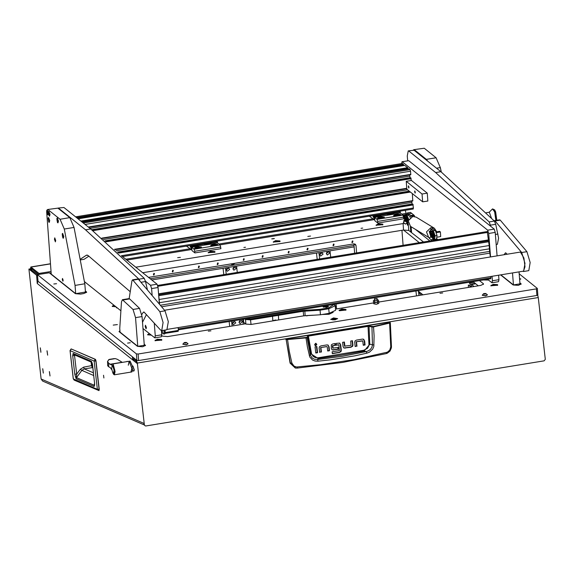 <?xml version="1.0" encoding="UTF-8"?>
<svg xmlns="http://www.w3.org/2000/svg" width="574" height="574" viewBox="0 0 574 574"><rect width="100%" height="100%" fill="white"/><g stroke="black" fill="none" stroke-linecap="round" stroke-linejoin="round"><path stroke-width="0.86" d="M40.811 351.18L40.503 348.956L40.811 351.18M40.919 352.12L40.352 348.009L40.919 352.12M47.513 354.072L47.204 351.84L47.513 354.072M47.62 355.012L47.046 350.893L47.62 355.012M49.888 374.901L49.579 372.677L49.888 374.901M49.995 375.848L49.421 371.73L49.995 375.848M43.186 372.017L42.878 369.792L43.186 372.017M43.294 372.957L42.727 368.838L43.294 372.957M233.683 263.502L232.513 263.688M234.866 263.308L233.223 264.714L231.329 263.882M103.908 378.001L103.528 375.238L103.908 378.001M50.01 375.977L49.4 371.593L50.01 375.977M43.308 373.093L42.698 368.709L43.308 373.093M47.635 355.141L47.025 350.757L47.635 355.141M40.933 352.257L40.331 347.873L40.933 352.257M132.529 356.942L136.325 360.106L137.344 363.084L144.375 424.817L145.136 425.865L145.832 425.951L544.152 360.845L545.3 359.288L538.269 297.547L137.344 363.084M50.412 263.775L30.845 266.975L39.039 273.425L51.014 271.466M30.867 269.371L31.183 268.367L38.817 274.48M150.23 278.77L354.036 245.457M30.845 266.975L30.444 269.034M144.002 424.817L42.605 381.093L41.091 379.005L143.816 423.303L144.375 424.817M136.691 361.842L133.907 359.618L132.601 359.833L136.985 363.342L136.425 361.419L132.501 358.276L132.4 356.963M132.816 358.528L132.601 359.833L37.238 283.484L36.593 275.211L28.887 269.091L41.091 379.005M37.511 274.695L30.085 268.955M36.593 275.211L37.518 275.061M537.68 295.223L538.269 297.547M145.136 425.865L143.974 424.645M37.238 283.484L38.042 281.289M39.584 274.35L39.039 273.425M95.227 359.274L96.03 360.946L99.259 389.244L98.857 390.636L97.35 389.301L73.314 378.94L70.085 350.642L94.122 361.01L95.858 361.003L99.08 389.294L97.35 389.301L94.122 361.01L95.255 359.267L96.023 360.938L95.607 359.518L71.183 348.906L95.227 359.274M70.997 348.985L70.078 350.492M92.486 364.196L94.516 382.585L92.414 364.131L91.438 361.319L92.471 364.052M94.588 382.657L94.165 386.524L76.155 378.761L74.764 374.104L72.661 355.658L73.135 353.426L74.003 354.632L91.998 362.388M72.661 355.658L74.57 355.629L74.749 354.954M74.764 374.104L76.672 374.069L74.57 355.629L75.424 355.241M76.155 378.761L76.672 374.069L80.267 369.276L81.867 370.402L76.471 377.599L94.48 385.362L94.165 386.524M94.653 385.262L94.574 382.506M92.392 367.439L91.309 362.094L91.56 365.609L92.206 367.36L92.816 367.625M93.411 372.835L84.27 368.895L83.625 367.145L80.267 369.276M92.809 367.582L84.27 368.895L81.867 370.402L93.713 375.518M297.361 368.106L342.793 362.431L386.331 353.57L342.829 362.431L297.346 368.113L295.725 368.063L290.422 363.184L286.103 339.629L306.394 337.878L308.46 336.055L368.479 326.283L371.945 326.972L372.461 344.909L371.909 347.248L370.539 349.265L368.587 350.736L366.298 351.561L364.045 351.051L341.186 355.191L318.233 358.542L311.058 353.893L310.362 355.062L307.018 337.354L287.474 339.392L286.089 338.983L290.107 363.141L295.258 367.984M366.958 353.189L366.298 351.561L342.348 356.296L317.637 359.518L317.982 361.197L330.516 359.819L355.005 355.815L366.958 353.189L369.548 352.142L372.655 349.15L373.789 346.452L374.076 335.876L373.509 326.907L389.631 323.083L390.743 346.875L389.811 350.025L387.414 352.149L354.144 359.604L320.457 364.734L296.543 367.008L293.945 366.047L291.886 363.033L290.107 363.141M286.089 338.983L389.567 322.071L390.291 322.71L389.631 323.083L389.437 322.724L373.322 326.549L367.999 325.932L308.331 335.69L306.781 337.268M391.439 346.674L390.291 322.71L389.567 322.071M319.596 352.113L321.002 351.884L320.672 347.571L326.814 346.646M327.682 350.793L329.096 350.563L328.629 346.445L327.747 344.945M315.75 352.745L317.164 352.515L316.489 346.631M315.061 345.476L316.439 344.142L315.98 343.345M344.874 346.258L344.443 345.993L343.998 342.111M343.926 347.952L350.814 347.005L352.221 346.158L352.551 344.831L352.092 340.791M355.163 346.316L356.576 346.079L356.246 341.767L362.381 340.841M363.256 344.988L364.669 344.759L364.196 340.64L363.313 339.141M332.662 347.901L332.418 345.821L332.827 345.993L333.063 348.081L332.662 347.901L333.085 348.181M332.533 345.634L335.403 345.404L332.418 345.821M335.001 345.232L334.814 343.618M332.159 349.867L337.993 349.092L337.813 347.485M332.296 353.433L339.284 352.285L340.547 351.525L340.913 350.032L340.274 344.436L339.435 343.03M336.357 345.01L338.753 344.859L336.378 345.247L336.17 343.396L339.578 343.123M297.476 367.016L297.346 368.113L295.258 367.991M286.404 339.248L285.802 339.377M328.629 346.445L328.271 345.196L326.972 344.902L320.866 345.9L319.46 346.753L319.137 348.074L319.625 352.35L321.002 351.884M329.031 346.624L329.505 350.736L329.096 350.563M329.505 350.736L327.711 351.03L327.245 346.911L326.764 346.588M326.685 346.588L320.672 347.571M320.536 347.772L320.945 347.944L321.411 352.063M317.573 352.687L315.779 352.981L315.083 346.861L316.87 346.567L317.573 352.687L317.164 352.515M316.848 344.314L315.592 343.338L314.602 344.687L315.255 345.591L315.858 345.663L316.848 344.314L316.439 344.142M344.522 346.144L351.015 345.333L350.678 341.021L352.472 340.726L352.96 345.003L352.63 346.33L352.221 346.158M350.814 347.005L352.63 346.33M351.223 347.184L344.866 347.98M344.924 346.316L344.378 342.054L342.592 342.341L343.058 346.459L343.826 347.887L345.268 348.153M344.852 346.165L344.443 345.993M364.196 340.64L363.837 339.392L362.538 339.098L356.44 340.095L355.033 340.949L354.703 342.276L355.191 346.553L356.576 346.079M364.605 340.82L365.071 344.938L364.669 344.759M365.071 344.938L363.285 345.225L362.739 340.963L356.246 341.767M362.251 340.791L362.66 340.963M356.11 341.968L356.511 342.14L356.985 346.258M333.063 348.081L338.194 347.421L338.402 349.265L337.993 349.092M338.402 349.265L332.942 349.918M335.403 345.404L335.194 343.553L332.69 343.962L331.313 344.795L331.27 348.332L332.023 349.774L333.351 350.097M340.274 344.436L339.987 343.302M340.683 344.608L341.322 350.205L340.913 350.032M339.284 352.285L340.956 351.704L341.322 350.205M339.686 352.465L332.317 353.67L332.109 351.819L339.413 350.628L338.904 345.01L338.416 344.687M390.743 346.875L391.504 346.725L391.411 347.837L390.026 351.101L387.335 353.232L386.331 353.57L386.575 352.45M291.886 363.033L289.318 351.331L287.474 339.392M367.999 325.932L369.032 345.369L367.525 348.282L363.78 350.319L318.01 357.803L315.391 357.638L313.103 356.425L311.503 353.699L311.058 353.893L307.65 335.962M373.99 345.017L369.8 344.292L369.003 325.932M373.322 326.549L373.509 326.907L372.698 327.008L371.945 326.972L372.153 326.577M305.928 337.562L307.377 346.775L309.766 356.928L312.557 360.006L315.155 361.032L317.982 361.197M318.01 357.803L318.233 358.542L317.637 359.518L314.681 359.324L312.141 357.989L310.362 355.062L309.286 355.593M363.78 350.319L364.045 351.051L369.8 344.292L369.132 344.278M111.743 369.678L110.316 367.647L108.687 366.822L108.608 363.199L111.406 364.978L112.497 363.988L113.272 364.468L115.116 371.651L114.269 374.822L112.705 372.82M113.53 373.552L114.197 373.444L114.778 370.151L113.451 365.681L112.203 365.43L111.621 368.723L112.949 373.193L113.53 373.552L114.111 370.259L112.784 365.789L112.203 365.43M112.497 363.988L129.121 361.276L131.668 367.812L129.121 361.276L128.311 365.229M108.608 363.199L107.575 361.369L107.675 365.817L108.687 366.822M107.575 361.369L109.261 359.41L115.281 358.599L117.369 359.288L122.154 362.294L109.921 364.296M113.717 358.728L115.281 358.599M108.594 359.697L109.835 359.432M132.601 370.603L131.862 371.945L130.886 372.103L131.74 369.01L130.886 372.103L114.269 374.822M109.691 359.518L114.448 358.736M132.472 366.298L130.097 361.111L129.121 361.276M132.343 368.659L131.891 367.468L131.654 368.056L132.264 370.108L132.343 368.659M132.508 369.534L132.042 369.914L131.683 367.733L132.508 369.534M131.683 367.733L132.845 366.025L134.086 370.022L133.685 371.17L132.042 369.914M133.799 371.113L134.33 369.986L132.974 366.04M126.431 361.713L127.335 361.563M127.586 361.527L127.069 361.319M232.628 263.674L233.188 263.581M113.214 325.128L117.419 324.626L113.214 325.128M330.674 319.46L334.692 319.862L337.684 318.62L333.494 317.946L330.674 319.46M243.885 247.466L245.55 247.265L243.885 247.466M361.032 228.316L362.703 228.115L361.032 228.316M53.798 284.022L56.539 283.692L53.798 284.022M127.593 343.101L130.334 342.771L127.593 343.101M519.599 279.438L520.84 278.942L519.535 278.655M271.717 238.849L274.386 238.533L271.717 238.849M273.604 320.529L275.886 320.005M208.297 331.133L210.967 330.811L208.297 331.133M440 293.257L442.669 292.941L440 293.257M177.675 257.676L180.344 257.36L177.675 257.676M307.843 236.402L310.512 236.079L307.843 236.402M149.211 333.458L147.618 334.757L151.349 335.173M483.595 279.954L488.496 280.069M306.466 315.614L313.555 315.176M339.543 310.749L345.986 310.025L345.95 309.443L341.939 309.056L339.012 310.29L339.543 310.749M113.788 305.095L112.188 306.394L115.934 306.81M376.056 225.252L382.865 224.728L382.822 224.147L378.345 223.817L376.056 225.252M208.14 252.696L214.941 252.173L214.906 251.591L210.421 251.268L208.14 252.696M273.224 242.056L280.026 241.532L279.99 240.951L275.506 240.628L273.224 242.056M154.987 340.655L161.796 340.131L161.76 339.55L157.276 339.227L154.987 340.655M490.827 285.766L497.636 285.235L497.593 284.661L493.116 284.331L490.827 285.766M117.318 307.922L116.379 307.736L116.615 307.363M478.235 285.787L473.091 281.669M423.504 241.97L408.745 230.439L403.572 230.066L142.661 272.707M537.809 294.892L536.927 295.445L138.607 360.551L136.885 360.429L136.375 353.864L138.097 353.986L536.417 288.88L537.293 288.335L519.161 273.812M86.631 292.41L86.48 291.893L86.674 292.209L83.84 293.544L80.582 294.075L75.409 293.701L49.271 272.772L37.489 274.695L37.999 281.26L136.885 360.429M483.401 284.395L483.351 283.735L479.469 280.629M500.607 274.896L513.17 284.955L518.344 285.328L521.185 284.001L519.857 282.781M145.466 345.605L144.189 344.185M145.315 345.082L145.516 345.404L142.675 346.739L137.502 346.359L119.162 331.679L119.93 330.516M86.48 291.893L85.354 290.989M37.489 274.695L136.375 353.864M126.89 260.079L191.838 249.468M219.986 244.868L374.722 219.577M402.876 214.97L403.522 214.87M404.756 214.662L406.457 214.389M483.351 283.735L483.552 284.051L480.711 285.386L378.646 302.067M335.503 309.121L373.387 302.928M333.107 312.335L329.017 314.236L322.064 314.48M161.803 335.632L162.485 336.177L167.651 336.558L245.543 323.822M404.383 223.351L135.765 267.19M408.458 224.061L407.935 223.702M407.059 223.451L406.686 223.394M429.883 240.929L415.712 229.586M410.79 232.075L410.345 226.299M51.122 272.865L49.68 273.102M145.344 345.476L144.218 344.579M119.959 330.911L119.04 331.55M86.509 292.288L85.383 291.384M521.135 284.202L519.886 283.176M417.793 290.709L422.938 294.828M475.746 283.8L471.519 284.489L474.002 286.483M471.519 284.489L471.412 286.907M475.2 283.362L470.013 284.209L470.185 286.376L468.348 284.969L468.305 287.409M470.013 284.209L469.618 282.968L473.851 282.279M403.063 223.501L403.544 230.066L419.271 242.666M468.858 282.358L469.618 282.968M470.092 286.304L470.257 287.093M475.222 283.377L475.258 283.879M471.354 286.182L470.185 286.376M334.62 319.115L334.333 318.692L335.51 318.376L333.386 318.305L333.817 318.656L332.375 318.936L334.62 319.115M335.238 319.783L336.314 319.158L336.264 318.505L333.401 318.132L331.887 318.843L334.75 319.216L336.264 318.505M331.887 318.843L331.937 319.503L333.099 319.948M334.355 318.965L333.788 318.254M334.24 318.986L334.204 318.592M334.391 319.108L334.333 318.692M324.977 305.942L323.083 306.832L326.663 307.291L328.558 306.401L324.977 305.942M272.872 320.895L272.514 316.303L271.968 315.521L303.108 310.434L319.905 309.314L328.586 307.894L334.075 304.442L335.238 305.72L328.852 308.719L320.048 310.154L320.407 314.753L303.732 315.851L251.046 324.461L245.88 324.088L245.521 319.496L244.868 318.972M319.905 309.314L320.048 310.154L303.373 311.259L250.687 319.869L245.521 319.496L246.088 318.771M246.16 318.764L250.429 319.044L271.968 315.521M320.407 314.753L329.211 313.311L335.596 310.312L335.238 305.72M243.419 319.209L243.663 322.315L245.88 324.088M243.663 322.315L243.247 319.237M278.347 314.48L278.691 319.948M322.602 314.394L327.668 314.179L331.169 312.916M372.835 215.616L373.487 217.41L373.531 215.501M369.319 216.19L373.817 219.44L374.27 216.24L380.777 215.178L380.512 214.36L381.064 216.333L374.557 217.395L376.982 219.34L383.188 218.321L384.358 217.725L384.322 217.123L379.665 216.785L377.29 218.271L380.533 218.759M380.856 216.369L380.777 215.178L393.793 213.047L393.534 212.237L394.08 214.202L380.849 216.161M374.27 216.24L374.004 215.422M393.872 214.238L393.793 213.047L400.3 211.985L400.379 212.968L393.872 214.037M393.843 213.707L387.335 214.769L387.027 213.298L387.357 215.099M399.461 215.659L400.63 215.063L400.595 214.461L395.938 214.124L393.57 215.616L396.806 216.097L403.013 215.085L403.795 218.787L377.764 223.042L374.808 220.674L374.557 217.395M400.042 211.167L400.3 211.985M400.379 212.968L403.013 215.085M403.666 217.144L377.635 221.399L377.764 223.042M377.635 221.399L376.982 219.34M383.188 218.321L396.806 216.097M189.944 245.507L190.597 247.301L190.64 245.399M186.435 246.081L190.927 249.331L191.379 246.138L197.887 245.069L197.628 244.251L198.173 246.224L191.666 247.286L194.091 249.231L200.297 248.212L201.474 247.616L201.431 247.014L196.782 246.677L194.399 248.162L197.643 248.65M197.965 246.26L197.887 245.069L210.902 242.946L210.644 242.128L211.189 244.101L197.965 246.059M191.379 246.138L191.12 245.32M210.981 244.129L210.902 242.946L217.41 241.884L217.489 242.867L210.981 243.928M210.952 243.598L204.444 244.668L204.136 243.189L204.473 244.99M216.57 245.557L217.747 244.954L217.704 244.352L213.047 244.015L210.68 245.507L213.915 245.988L220.122 244.976L220.911 248.678L194.873 252.933L191.924 250.573L191.666 247.286M217.151 241.066L217.41 241.884M217.489 242.867L220.122 244.976M220.782 247.035L194.744 251.29L194.873 252.933M194.744 251.29L194.091 249.231M200.297 248.212L213.915 245.988M153.983 275.032L153.38 274.881L153.854 273.389L154.456 273.54L153.983 275.032M172.86 271.947L172.257 271.796L172.731 270.304L173.326 270.454L172.86 271.947M198.891 267.692L198.295 267.541L198.762 266.049L199.365 266.2L198.891 267.692M217.768 264.607L217.166 264.456L217.639 262.964L218.242 263.114L217.768 264.607M243.799 260.352L243.204 260.201L243.67 258.709L244.273 258.86L243.799 260.352M262.677 257.267L262.074 257.116L262.548 255.624L263.15 255.774L262.677 257.267M288.708 253.012L288.112 252.861L288.579 251.369L289.181 251.52L288.708 253.012M307.585 249.927L306.982 249.776L307.456 248.284L308.059 248.434L307.585 249.927M333.616 245.672L333.02 245.514L333.487 244.029L334.09 244.18L333.616 245.672M352.493 242.587L351.891 242.429L352.364 240.944L352.967 241.094L352.493 242.587M356.598 252.904L356.016 245.5L355.349 244.208L353.907 243.85L148.537 277.414M401.958 230.325L403.127 245.299M353.907 243.85L354.646 253.227M408.939 213.765L411.142 213.499L408.939 213.765M411.049 215.451L413.251 215.193L411.049 215.451M411.572 215.874L414.277 215.437L410.482 212.394L407.224 212.925L406.973 214.798L406.378 214.324L405.28 210.314M407.224 212.925L409.104 214.432M414.277 215.437L414.622 216.52M404.405 221.162L403.917 220.373L403.78 221.722M404.756 220.847L404.175 220.351M405.474 217.682L405.811 221.657L405.208 221.263L405.086 218.106L404.67 217.991L405.208 221.263M405.861 217.395L406.672 219.799M404.67 217.991L405.129 217.424M407.375 216.922L408.107 221.019M408.042 222.296L407.877 222.949M408.71 219.29L406.887 215.142L406.148 215.257L407.375 216.915M404.577 218.263L403.888 216.075L404.749 215.028L405.71 215.781L406.148 215.257M406.822 220.229L406.069 217.654M404.885 220.732L403.35 222.461L405.423 224.183L407.246 222.547L405.603 217.446L407.11 216.549L407.698 225.209M407.11 216.549L405.804 215.874L404.993 216.958L406.033 219.892M404.562 219.368L403.278 215.587L404.792 214.69L405.416 215.193L405.452 215.824L404.763 215.286L404.146 216.032L404.735 217.898M403.515 222.647L405.258 223.989M405.007 217.489L404.835 215.279M407.031 223.085L407.382 225.058L407.748 224.743L406.937 216.764L405.89 217.568L407.54 222.289L405.423 224.183M405.416 215.193L405.725 215.889M405.481 215.989L404.842 215.336M406.55 216.678L407.16 217.194M201.137 247.868L200.061 246.899L194.744 247.968L195.799 248.542L201.108 247.473M194.744 247.968L194.78 248.363M198.805 247.882L199.056 247.538L198.173 247.372L196.803 247.903L198.805 247.882M197.076 247.954L197.047 247.559M198.224 247.975L198.173 247.372M384.028 217.977L382.944 217.008L377.635 218.077L378.682 218.644L383.999 217.575M377.635 218.077L377.67 218.472M381.696 217.984L381.94 217.639L381.064 217.481L379.687 218.012L381.696 217.984M379.966 218.063L379.938 217.668M381.107 218.084L381.064 217.481M217.41 245.213L216.326 244.237L211.017 245.306L212.071 245.88L217.381 244.811M211.017 245.306L211.053 245.708M215.078 245.22L215.329 244.876L214.446 244.718L213.069 245.242L215.078 245.22M213.349 245.299L213.32 244.897M214.497 245.32L214.446 244.718M400.293 215.315L399.217 214.346L393.908 215.415L394.955 215.989L400.265 214.92M393.908 215.415L393.943 215.81M397.969 215.329L398.213 214.985L397.337 214.82L395.96 215.35L397.969 215.329M396.239 215.401L396.211 215.006M397.38 215.422L397.337 214.82M149.326 333.551L147.97 334.692L151.235 335.072M147.812 334.441L147.87 334.9M150.051 334.125L150.51 334.498M483.954 279.897L488.381 279.976M485.977 279.56L487.678 279.409M113.903 305.189L112.547 306.329L115.812 306.717M112.389 306.086L112.447 306.545M114.628 305.77L115.087 306.143M155.195 340.353L161.552 339.858L155.26 340.138L155.245 340.805M161.574 340.317L161.552 339.858M158.123 340.447L159.5 339.923L157.491 339.944L157.247 340.289L158.123 340.447M157.527 340.339L157.491 339.944M158.668 340.36L158.618 339.758M491.028 285.457L497.393 284.962L491.1 285.249L491.086 285.917M497.407 285.422L497.393 284.962M493.963 285.558L495.34 285.027L493.331 285.048L493.08 285.393L493.963 285.558M493.36 285.443L493.331 285.048M494.508 285.465L494.458 284.862M339.413 310.606L339.385 310.247L345.742 309.752L339.385 310.247M345.763 310.211L345.742 309.752M342.319 310.34L343.69 309.817L341.681 309.838L341.437 310.182L342.319 310.34M341.717 310.233L341.681 309.838M342.857 310.254L342.807 309.651M313.182 315.198L306.839 315.592L306.896 316.023M308.92 315.463L311.008 315.334M374.564 299.032L377.104 298.616L374.564 299.032M376.853 298.494L377.204 298.717L376.257 299.162L374.779 298.659M275.671 320.342L274.853 320.177M326.477 307.14L327.833 306.286L325.164 306.093L323.779 306.602L326.477 307.14M327.926 306.401L328.199 306.832M325.2 306.961L327.151 306.581L325.207 306.38L324.489 306.652L325.2 306.961M323.506 307.198L323.707 306.731M279.803 241.719L279.631 241.008L273.425 241.754L279.789 241.259M273.425 241.754L273.482 242.214M276.969 241.798L277.766 241.496L277.4 241.202L275.448 241.518L276.969 241.798M276.288 241.805L276.238 241.216M277.429 241.618L277.4 241.202M214.719 252.352L214.547 251.649L208.34 252.395L214.705 251.893M208.34 252.395L208.398 252.847M211.885 252.438L212.681 252.129L212.315 251.835L210.364 252.158L211.885 252.438M211.203 252.445L211.153 251.85M212.344 252.259L212.315 251.835M382.636 224.908L382.463 224.204L376.257 224.943L382.621 224.448M376.257 224.943L376.314 225.403M379.801 224.986L380.598 224.685L380.232 224.391L378.28 224.714L379.801 224.986M379.12 225.001L379.077 224.405M380.268 224.814L380.232 224.391M274.006 238.698L271.882 238.935M147.403 289.605L145.545 281.518L144.21 278.311L90.721 228.933L85.512 229.787L139.008 279.165L139.984 281.073M88.884 256.126L84.062 259.29L80.64 259.85M80.489 259.068L86.387 255.2L87.987 255.423L130.104 291.556M63.922 207.465L58.125 208.104L63.922 207.465L90.721 228.933M58.72 208.312L85.512 229.787M496.173 244.524L497.378 244.33L498.584 238.232L495.699 224.283L494.372 221.076L440.875 171.705L435.666 172.552L489.163 221.93L490.784 226.4M414.084 150.23L408.279 150.876L414.084 150.23L440.875 171.705M408.875 151.077L435.666 172.552M408.279 150.876L407.275 155.956L407.655 160.813M121.415 255.703L157.039 284.223L158.087 287.524L159.364 303.847M161.459 330.638L161.782 334.786L161.38 336.816L154.872 337.878L155.274 335.847L161.782 334.786M158.087 287.524L151.579 288.586L152.088 295.115M154.277 323.097L155.274 335.847M154.872 337.878L142.962 328.45M120.676 310.613L84.435 281.597M145.48 281.238L150.532 285.285L157.039 284.223M151.579 288.586L150.532 285.285M408.788 160.749L402.044 161.732L408.788 160.749L494.178 229.112L495.226 232.413L488.718 233.482L490.555 256.937M492.061 276.295L492.413 280.743L498.921 279.674L498.519 281.712L492.011 282.774L492.413 280.743M495.226 232.413L497.062 255.875M498.569 275.233L498.921 279.674M492.011 282.774L487.541 279.308M437.962 239.609L436.843 238.712M402.281 161.818L487.67 230.181L494.178 229.112M488.718 233.482L487.67 230.181M402.044 161.732L401.628 163.583M408.989 187.224L408.48 185.868L408.315 186.686L408.832 188.035L408.989 187.224M415.318 192.29L414.801 190.934L414.643 191.745L415.16 193.101L415.318 192.29M422.665 201.861L406.851 189.205L406.241 181.327L422.055 193.99L422.665 201.861L427.874 201.015L427.257 193.137L422.055 193.99M406.241 181.327L411.443 180.473L427.257 193.137M490.892 276.489L490.67 278.734M402.252 163.54L403.465 164.3L403.68 165.57L78.057 218.787L403.68 165.57M404.763 165.427L407.676 167.673L407.892 168.95L82.269 222.167L407.892 168.95M408.982 168.806L410.058 169.581L410.589 171.231L410.747 174.726L88.726 227.34M409.621 174.912L410.101 177.983M410.776 177.875L411.307 180.501M412.333 193.589L412.799 200.979L114.886 249.654M411.666 201.165L412.146 204.236M412.828 204.136L413.459 207.996L413.136 208.965M162.184 330.559L162.37 332.97L163.798 334.046L164.064 330.258M164.2 332.016L165.176 331.858L165.039 330.093M165.176 331.858L164.774 333.889L163.798 334.046M165.118 333.365L165.334 332.554L178.349 330.43L178.127 327.611M178.091 331.212L178.349 330.43M487.276 231.738L489.156 245.521L159.17 299.463L158.661 294.835M160.498 305.224L489.615 251.434L490.368 256.965M489.156 245.521L489.407 248.807L159.428 302.742L159.529 304.048M489.407 248.807L489.615 251.434M159.428 302.742L159.17 299.463M146.348 327.474L145.452 325.221L145.222 326.57L146.047 328.837L146.348 327.474M408.76 186.665L408.753 187.562L408.451 186.701M408.458 186.708L408.781 187.87L408.372 186.722M415.088 191.723L415.081 192.627L414.78 191.766M414.787 191.773L415.11 192.929L414.693 191.788M431.555 235.878L430.622 233.84L431.153 237.112L431.555 235.878M430.622 233.84L431.074 233.274M431.806 233.288L432.552 235.476M436.254 231.882L439.548 231.344L440.366 231.996L436.505 232.628M437.115 237.177L440.724 236.588L440.366 231.996M432.071 235.921L431.756 237.507L431.153 237.112M432.767 236.079L431.957 233.482M430.83 236.581L429.287 238.296L431.368 240.025L433.191 238.397L431.548 233.295L433.054 232.398L433.937 240.269M433.054 232.398L431.748 231.724L430.938 232.807L431.985 235.742M430.522 234.113L429.833 231.925L430.701 230.877L431.361 231.042L431.397 231.674L430.708 231.135L430.091 231.882L430.679 233.747M430.507 235.218L429.223 231.437L430.737 230.54L431.67 231.738M429.295 238.303L431.203 239.839M430.959 233.338L430.78 231.128M432.975 238.935L433.112 240.398M433.671 240.312L432.882 232.613L431.842 233.417L433.485 238.138L431.368 240.025M431.426 231.839L431.361 231.042M430.787 231.186L431.397 231.674L432.093 231.107L433.32 232.764L433.822 238.798M432.495 232.527L433.105 233.044M433.851 239.164L434.783 237.493L432.832 230.985L432.093 231.107M54.437 239.358L55.398 241.891L55.7 240.37L54.731 237.83L54.437 239.358M63.154 280.184L62.953 281.203L62.315 279.509L62.516 278.49L63.154 280.184M84.787 283.786L75.029 285.386L75.675 293.651L85.433 292.058L84.787 283.786L74.039 227.462L64.281 229.055L60.04 219.232L69.798 217.632L74.039 227.462M57.931 208.125L47.57 209.517L57.931 208.125L69.798 217.632M75.675 293.651L51.215 274.071L46.609 211.447M75.029 285.386L64.281 229.055M48.166 209.725L60.04 219.232M47.57 209.517L46.724 210.457L47.821 214.762L48.18 212.954L47.111 209.955M424.229 148.257L413.868 149.642L424.229 148.257L436.096 157.764L440.337 167.586L441.32 172.057M427.788 161.215L426.339 159.357L436.096 157.764M414.464 149.85L426.339 159.357M413.868 149.642L413.366 150.044M133.032 309.486L122.441 299.671L121.444 301.917L119.765 328.457L120.052 332.131L137.767 346.309L135.521 317.616L133.032 309.486L139.539 308.417L129.652 298.903L123.145 299.972M139.539 308.417L142.029 316.554L135.521 317.616M137.767 346.309L144.275 345.247L142.029 316.554M122.441 299.671L128.949 298.609L129.652 298.903M519.011 271.889L519.944 283.843L513.436 284.905L500.88 274.853M513.436 284.905L512.503 272.951M167.565 329.333L523.524 271.15L525.016 266.752L523.919 257.991L520.403 252.058L164.559 310.225M494.157 220.861L495.039 220.968L521.701 252.517L524.98 263.387L523.581 271.488L522.821 271.265M494.458 220.66L499.66 219.806L500.248 220.115L526.91 251.67L530.189 262.533L528.79 270.641L523.581 271.488M507.186 254.217L505.565 252.811L504.065 254.727M129.157 298.609L131.963 280.851L132.587 279.811L159.83 311.668L163.109 322.538L161.71 330.638L160.49 330L144.253 312.234L143.385 312.177L141.785 314.516M132.587 279.811L137.789 278.957L138.377 279.265L165.039 310.814L168.318 321.684L166.919 329.792L161.71 330.638M146.427 314.566L142.481 322.33M435.307 230.375L437.051 235.448L435.092 235.763L433.356 230.691L435.307 230.375L432.696 228.782L430.744 229.098L430.902 230.669M435.092 235.763L437.051 235.448M437.058 235.577L436.441 239.1L434.489 239.423L435.106 235.9M433.356 230.691L430.744 229.098M434.489 239.423L433.887 239.157M409.341 214.511L407.088 214.755L409.341 214.511L411.931 216.097L409.979 216.412L410.094 217.618M411.931 216.097L411.981 216.613M407.389 214.834L409.979 216.412M407.088 214.755L406.679 215.171M48.302 212.653L47.183 209.926M47.893 214.733L48.345 213.693M492.6 208.95L494.609 209.897L495.627 211.878L496.79 220.28M489.199 212.272L492.47 208.958L494.637 211.906L495.879 220.43M486.243 212.753L489.328 212.251L491.437 218.041M62.717 233.489L62.2 233.919L62.839 237.844L63.291 238.224L63.649 236.416L62.717 233.489L62.358 235.907L63.083 238.153M63.362 238.196L63.8 236.395L62.58 233.417M57.371 218.127L56.848 218.558L57.486 222.482L57.938 222.863L58.297 221.055L57.371 218.127L57.013 220.545L57.73 222.791M58.01 222.834L58.448 221.033L57.228 218.055M48.632 217.589L48.108 218.027L48.747 221.944L49.199 222.332L49.558 220.524L48.632 217.589L48.273 220.014L48.991 222.253M49.271 222.303L49.708 220.495L48.496 217.517M48.934 211.376L48.41 211.806L49.055 215.731L49.508 216.111L49.866 214.303L48.934 211.376L48.575 213.793L49.299 216.039M49.579 216.082L50.017 214.281L48.797 211.304M184.469 342.685L184.032 342.807L184.728 343.108L186.65 342.735L184.469 342.685M184.921 342.434L186.414 342.463L185.754 343.108L184.232 342.628L184.921 342.434M186.414 342.463L188.035 343.761L186.234 344.608L182.833 344.17L184.232 342.628M182.884 344.292L186.256 344.859L188.007 343.891M483.86 293.752L483.416 293.866L484.112 294.175L486.042 293.802L483.86 293.752M484.312 293.501L485.798 293.522L485.145 294.168L483.624 293.694L484.312 293.501M485.798 293.522L487.419 294.828L485.626 295.667L482.225 295.23L483.624 293.694M482.275 295.352L485.647 295.919L487.391 294.957M329.677 253.069L327.295 254.964L326.319 253.615L328.694 251.713L329.677 253.069M326.319 253.643L327.065 251.914M319.704 254.698L322.086 252.797L323.062 254.146L320.679 256.047L319.704 254.698L320.457 252.998M236.273 268.331L233.891 270.232L232.915 268.883L235.29 266.982L236.273 268.331M232.915 268.912L233.661 267.183M229.657 269.414L227.282 271.315L226.299 269.959L228.682 268.065L229.657 269.414M226.307 269.988L227.053 268.266M421.861 293.967L420.175 294.211L419.199 292.862L419.329 291.936M419.199 292.891L419.738 292.266M235.749 322.846L233.367 324.748L232.391 323.392L234.766 321.497L235.749 322.846M232.391 323.42L233.137 321.698M335.094 305.325L335.761 306.502L335.403 307.815M242.357 321.763L239.982 323.664L238.999 322.315L241.381 320.414L242.357 321.763M239.006 322.344L239.753 320.615M317.192 259.348L316.482 253.062M223.795 274.616L223.078 268.331M229.693 326.412L229.141 321.54M416.502 295.883L415.942 291.011M243.204 324.21L242.644 319.338M318.907 252.668L319.625 258.953M237.299 272.406L236.581 266.121M225.51 267.936L226.221 274.214M231.573 321.146L232.126 326.018M330.703 257.138L329.985 250.86M336.601 308.941L336.048 304.069M418.446 291.233L418.934 295.481M151.751 279.99L354.151 246.906M125.835 259.24L190.03 248.75M218.931 244.022L372.913 218.852M401.822 214.131L405.861 213.471M31.082 267.053L50.419 263.897M31.01 269.486L32.309 269.271M29.001 269.134L30.307 268.919M71.398 348.978L70.014 350.578L73.242 378.876L74.182 380.146L73.293 378.79M96.023 360.96L99.259 389.244L99.008 390.6L74.182 380.146M99.245 389.229L99.051 390.399M73.135 353.426L91.438 361.319M91.704 365.573L92.242 367.353M91.151 362.029L91.567 365.609L83.625 367.145M389.875 322.337L389.437 322.724M328.271 345.196L327.862 345.024M352.96 345.003L352.551 344.831M363.837 339.392L363.435 339.22M340.547 351.525L340.956 351.704M311.503 353.699L308.331 335.69M113.272 364.468L113.451 365.681M113.494 374.341L113.58 373.545M132.494 369.434L132.006 369.512M132.35 368.314L131.726 368.422M132.364 368.931L131.805 369.017M408.745 230.439L408.229 223.874M138.097 353.986L138.607 360.551M536.927 295.445L536.417 288.88M411.565 232.413L411.127 226.78M521.013 284.073L520.984 283.678M250.429 319.044L251.046 324.461M328.586 307.894L329.211 313.311M303.732 315.851L303.108 310.434M304.758 310.247L305.138 315.693M374.32 216.9L380.827 215.831M191.429 246.791L197.937 245.729M356.016 245.5L353.95 243.842M405.043 217.187L405.646 217.668M403.328 215.817L403.931 216.298M406.27 221.586L407.289 222.396M406.083 221.614L407.246 222.547M325.795 306.911L325.752 306.301M325.25 306.954L325.207 306.416L325.257 306.954M326.398 306.903L326.348 306.294M144.21 278.311L139.008 279.165M87.291 255.057L86.387 255.2M145.545 281.518L141.017 282.257M494.372 221.076L489.163 221.93M497.938 234.02L495.384 234.443M495.699 224.283L490.497 225.137M490.992 277.759L178.227 328.88M162.255 331.492L161.531 331.607M402.474 163.504L75.718 216.915M403.465 164.3L76.708 217.711M403.673 164.96L77.425 218.285M403.709 165.42L77.913 218.672M404.857 165.412L78.1 218.823M407.676 167.673L80.92 221.083M407.892 168.333L81.644 221.664M407.927 168.792L82.125 222.052M409.068 168.792L82.312 222.203M410.058 169.581L83.302 222.992M410.589 171.231L85.103 224.434M410.826 174.317L88.339 227.031M409.714 176.161L90.061 228.409M410.008 177.696L91.704 229.729M92.005 229.973L410.805 177.875L92.019 229.98M410.955 177.99L92.163 230.095M411.163 178.65L92.873 230.676M406.779 188.279L101.82 238.124M406.808 188.638L102.186 238.432M407.597 189.8L103.449 239.516M409.248 191.12L104.992 240.85M409.563 191.372L105.286 241.109L409.556 191.364M409.714 191.494L105.429 241.224M410.432 192.068L106.097 241.812M412.878 200.577L114.542 249.338M411.766 202.414L116.084 250.745M412.06 203.957L117.548 252.094M412.857 204.129L117.828 252.352L412.842 204.122M413.007 204.251L117.957 252.474M413.215 204.911L118.596 253.062M413.459 207.996L121.444 255.724M162.42 333.056L162.227 330.552M488.854 241.711L158.876 295.653M161.746 306.76L489.83 253.134M158.582 293.788L488.28 239.896M487.692 232.377L157.907 286.283M488.567 240.807L158.654 294.735M430.988 233.037L431.591 233.518M429.273 231.666L429.876 232.147M432.215 237.435L433.234 238.246M432.028 237.464L433.191 238.397M440.337 167.586L436.52 168.211M521.701 252.517L526.91 251.67M505.256 253.026L505.931 252.919M495.039 220.968L500.248 220.115M159.83 311.668L165.039 310.814M143.385 312.177L144.06 312.069M133.168 280.119L138.377 279.265M410.467 226.378L408.164 220.739L412.641 216.455L416.121 217.13L412.785 216.491L408.272 220.796L410.467 226.378L429.417 237.88M416.121 217.13L434.346 228.258L431.009 227.627L426.504 231.932L428.692 237.514M429.338 231.846L430.737 236.316M47.247 210.027L46.889 212.445L47.613 214.69M492.714 208.914L494.881 211.863L496.123 220.387L494.881 211.863L492.47 208.958M185.316 343.058L185.273 342.456M185.911 343.051L185.861 342.448M484.707 294.125L484.657 293.522M485.331 294.046L485.252 293.515M484.169 294.168L484.126 293.637L484.169 294.168M232.161 264.585L230.755 263.975M28.887 269.091L30.185 268.883M362.33 340.791L362.739 340.963M333.135 348.224L332.733 348.052M114.248 358.599L109.261 359.41M132.494 369.419L131.977 369.505M537.364 288.435L537.874 295M378.295 301.802L378.926 302.677L378.603 303.502L376.279 304.263L373.739 303.804L373.38 303.115L373.868 302.154M377.462 302.319L374.772 302.527M377.283 299.714L378.338 300.08L378.74 301.214L377.907 302.024L376.135 302.426L373.595 301.967L373.279 300.905L374.542 299.929M377.319 300.482L374.628 300.69M373.817 219.44L374.7 219.297M190.927 249.331L191.816 249.188M403.917 220.373L404.29 220.201M404.699 220.129L404.318 220.194M405.811 221.657L406.37 221.564M377.204 298.717L377.584 303.574M374.47 298.932L374.844 303.789M490.792 278.777L178.306 329.856M162.334 332.461L161.61 332.583M402.352 163.468L75.653 216.864M404.806 165.398L78.071 218.802M409.025 168.77L82.29 222.181M410.747 174.726L88.748 227.354M406.815 188.667L102.208 238.454M412.799 200.979L114.908 249.676M413.258 209.008L122.463 256.542M165.168 333.372L178.191 331.241M157.685 285.422L487.369 231.53M431.756 237.507L432.279 237.421M434.346 228.258L436.714 231.803"/></g></svg>
